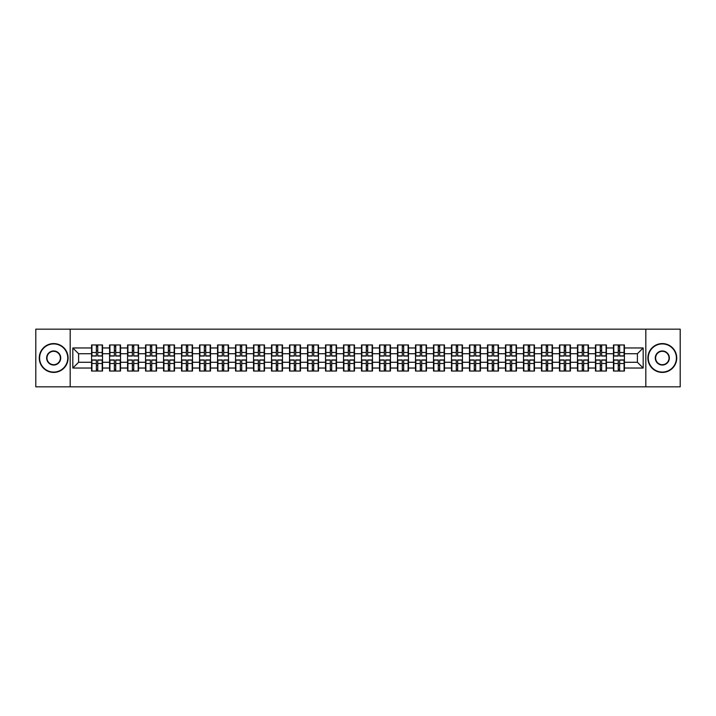 <?xml version="1.0" encoding="UTF-8"?>
<svg xmlns="http://www.w3.org/2000/svg" width="716" height="716" viewBox="0 0 716 716"><rect width="100%" height="100%" fill="white"/><g stroke="black" fill="none" stroke-linecap="round" stroke-linejoin="round"><path stroke-width="1.07" d="M645.823 386.837L680.2 386.837L680.2 329.163L645.823 329.163L645.823 386.837L70.177 386.837L70.177 329.163L35.8 329.163L35.8 386.837L70.177 386.837M645.823 329.163L70.177 329.163M637.401 362.269L637.401 353.731L624.424 353.731L624.424 362.269L637.401 362.269L643.174 368.033L643.174 347.967L624.424 347.967L624.424 344.969L613.469 344.969L613.469 353.731L606.425 353.731L606.425 362.269L613.469 362.269L613.469 353.731M643.174 368.033L624.424 368.033L624.424 371.031L613.469 371.031L613.469 368.033L606.425 368.033L606.425 371.031L595.47 371.031L595.47 368.033L588.436 368.033L588.436 371.031L577.472 371.031L577.472 368.033L570.437 368.033L570.437 371.031L559.473 371.031L559.473 368.033L552.439 368.033L552.439 371.031L541.484 371.031L541.484 368.033L534.44 368.033L534.44 371.031L523.486 371.031L523.486 368.033L516.451 368.033L516.451 371.031L505.487 371.031L505.487 368.033L498.452 368.033L498.452 371.031L487.489 371.031L487.489 368.033L480.454 368.033L480.454 371.031L469.499 371.031L469.499 368.033L462.455 368.033L462.455 371.031L451.501 371.031L451.501 368.033L444.466 368.033L444.466 371.031L433.502 371.031L433.502 368.033L426.468 368.033L426.468 371.031L415.504 371.031L415.504 368.033L408.469 368.033L408.469 371.031L397.514 371.031L397.514 368.033L390.471 368.033L390.471 371.031L379.516 371.031L379.516 368.033L372.481 368.033L372.481 371.031L361.517 371.031L361.517 368.033L354.483 368.033L354.483 371.031L343.519 371.031L343.519 368.033L336.484 368.033L336.484 371.031L325.529 371.031L325.529 368.033L318.486 368.033L318.486 371.031L307.531 371.031L307.531 368.033L300.496 368.033L300.496 371.031L289.533 371.031L289.533 368.033L282.498 368.033L282.498 371.031L271.534 371.031L271.534 368.033L264.499 368.033L264.499 371.031L253.545 371.031L253.545 368.033L246.501 368.033L246.501 371.031L235.546 371.031L235.546 368.033L228.511 368.033L228.511 371.031L217.548 371.031L217.548 368.033L210.513 368.033L210.513 371.031L199.549 371.031L199.549 368.033L192.514 368.033L192.514 371.031L181.56 371.031L181.56 368.033L174.516 368.033L174.516 371.031L163.561 371.031L163.561 368.033L156.527 368.033L156.527 371.031L145.563 371.031L145.563 368.033L138.528 368.033L138.528 371.031L127.564 371.031L127.564 368.033L120.53 368.033L120.53 371.031L109.575 371.031L109.575 368.033L102.531 368.033L102.531 371.031L91.576 371.031L91.576 368.033L72.826 368.033L72.826 347.967L91.576 347.967L91.576 353.731L78.599 353.731L78.599 362.269L91.576 362.269L91.576 353.731M613.469 347.967L606.425 347.967L606.425 344.969L595.47 344.969L595.47 347.967L588.436 347.967L588.436 344.969L577.472 344.969L577.472 347.967L570.437 347.967L570.437 344.969L559.473 344.969L559.473 347.967L552.439 347.967L552.439 344.969L541.484 344.969L541.484 347.967L534.44 347.967L534.44 344.969L523.486 344.969L523.486 347.967L516.451 347.967L516.451 344.969L505.487 344.969L505.487 347.967L498.452 347.967L498.452 344.969L487.489 344.969L487.489 347.967L480.454 347.967L480.454 344.969L469.499 344.969L469.499 347.967L462.455 347.967L462.455 344.969L451.501 344.969L451.501 347.967L444.466 347.967L444.466 344.969L433.502 344.969L433.502 347.967L426.468 347.967L426.468 344.969L415.504 344.969L415.504 347.967L408.469 347.967L408.469 344.969L397.514 344.969L397.514 347.967L390.471 347.967L390.471 344.969L379.516 344.969L379.516 347.967L372.481 347.967L372.481 344.969L361.517 344.969L361.517 347.967L354.483 347.967L354.483 344.969L343.519 344.969L343.519 347.967L336.484 347.967L336.484 344.969L325.529 344.969L325.529 347.967L318.486 347.967L318.486 344.969L307.531 344.969L307.531 347.967L300.496 347.967L300.496 344.969L289.533 344.969L289.533 347.967L282.498 347.967L282.498 344.969L271.534 344.969L271.534 347.967L264.499 347.967L264.499 344.969L253.545 344.969L253.545 347.967L246.501 347.967L246.501 344.969L235.546 344.969L235.546 347.967L228.511 347.967L228.511 344.969L217.548 344.969L217.548 347.967L210.513 347.967L210.513 344.969L199.549 344.969L199.549 347.967L192.514 347.967L192.514 344.969L181.56 344.969L181.56 347.967L174.516 347.967L174.516 344.969L163.561 344.969L163.561 347.967L156.527 347.967L156.527 344.969L145.563 344.969L145.563 347.967L138.528 347.967L138.528 344.969L127.564 344.969L127.564 347.967L120.53 347.967L120.53 344.969L109.575 344.969L109.575 347.967L102.531 347.967L102.531 344.969L91.576 344.969L91.576 347.967M613.469 362.269L613.469 368.033M606.425 362.269L606.425 368.033M606.425 347.967L606.425 353.731M588.436 362.269L595.47 362.269L595.47 353.731L588.436 353.731L588.436 368.033M595.47 362.269L595.47 368.033M595.47 347.967L595.47 353.731M588.436 347.967L588.436 353.731M570.437 362.269L577.472 362.269L577.472 353.731L570.437 353.731L570.437 368.033M577.472 362.269L577.472 368.033M577.472 347.967L577.472 353.731M570.437 347.967L570.437 353.731M552.439 362.269L559.473 362.269L559.473 353.731L552.439 353.731L552.439 368.033M559.473 362.269L559.473 368.033M559.473 347.967L559.473 353.731M552.439 347.967L552.439 353.731M534.44 362.269L541.484 362.269L541.484 353.731L534.44 353.731L534.44 368.033M541.484 362.269L541.484 368.033M541.484 347.967L541.484 353.731M534.44 347.967L534.44 353.731M516.451 362.269L523.486 362.269L523.486 353.731L516.451 353.731L516.451 368.033M523.486 362.269L523.486 368.033M523.486 347.967L523.486 353.731M516.451 347.967L516.451 353.731M498.452 362.269L505.487 362.269L505.487 353.731L498.452 353.731L498.452 368.033M505.487 362.269L505.487 368.033M505.487 347.967L505.487 353.731M498.452 347.967L498.452 353.731M480.454 362.269L487.489 362.269L487.489 353.731L480.454 353.731L480.454 368.033M487.489 362.269L487.489 368.033M487.489 347.967L487.489 353.731M480.454 347.967L480.454 353.731M462.455 362.269L469.499 362.269L469.499 353.731L462.455 353.731L462.455 368.033M469.499 362.269L469.499 368.033M469.499 347.967L469.499 353.731M462.455 347.967L462.455 353.731M444.466 362.269L451.501 362.269L451.501 353.731L444.466 353.731L444.466 368.033M451.501 362.269L451.501 368.033M451.501 347.967L451.501 353.731M444.466 347.967L444.466 353.731M426.468 362.269L433.502 362.269L433.502 353.731L426.468 353.731L426.468 368.033M433.502 362.269L433.502 368.033M433.502 347.967L433.502 353.731M426.468 347.967L426.468 353.731M408.469 362.269L415.504 362.269L415.504 353.731L408.469 353.731L408.469 368.033M415.504 362.269L415.504 368.033M415.504 347.967L415.504 353.731M408.469 347.967L408.469 353.731M390.471 362.269L397.514 362.269L397.514 353.731L390.471 353.731L390.471 368.033M397.514 362.269L397.514 368.033M397.514 347.967L397.514 353.731M390.471 347.967L390.471 353.731M372.481 362.269L379.516 362.269L379.516 353.731L372.481 353.731L372.481 368.033M379.516 362.269L379.516 368.033M379.516 347.967L379.516 353.731M372.481 347.967L372.481 353.731M354.483 362.269L361.517 362.269L361.517 353.731L354.483 353.731L354.483 368.033M361.517 362.269L361.517 368.033M361.517 347.967L361.517 353.731M354.483 347.967L354.483 353.731M336.484 362.269L343.519 362.269L343.519 353.731L336.484 353.731L336.484 368.033M343.519 362.269L343.519 368.033M343.519 347.967L343.519 353.731M336.484 347.967L336.484 353.731M318.486 362.269L325.529 362.269L325.529 353.731L318.486 353.731L318.486 368.033M325.529 362.269L325.529 368.033M325.529 347.967L325.529 353.731M318.486 347.967L318.486 353.731M300.496 362.269L307.531 362.269L307.531 353.731L300.496 353.731L300.496 368.033M307.531 362.269L307.531 368.033M307.531 347.967L307.531 353.731M300.496 347.967L300.496 353.731M282.498 362.269L289.533 362.269L289.533 353.731L282.498 353.731L282.498 368.033M289.533 362.269L289.533 368.033M289.533 347.967L289.533 353.731M282.498 347.967L282.498 353.731M264.499 362.269L271.534 362.269L271.534 353.731L264.499 353.731L264.499 368.033M271.534 362.269L271.534 368.033M271.534 347.967L271.534 353.731M264.499 347.967L264.499 353.731M246.501 362.269L253.545 362.269L253.545 353.731L246.501 353.731L246.501 368.033M253.545 362.269L253.545 368.033M253.545 347.967L253.545 353.731M246.501 347.967L246.501 353.731M228.511 362.269L235.546 362.269L235.546 353.731L228.511 353.731L228.511 368.033M235.546 362.269L235.546 368.033M235.546 347.967L235.546 353.731M228.511 347.967L228.511 353.731M210.513 362.269L217.548 362.269L217.548 353.731L210.513 353.731L210.513 368.033M217.548 362.269L217.548 368.033M217.548 347.967L217.548 353.731M210.513 347.967L210.513 353.731M192.514 362.269L199.549 362.269L199.549 353.731L192.514 353.731L192.514 368.033M199.549 362.269L199.549 368.033M199.549 347.967L199.549 353.731M192.514 347.967L192.514 353.731M174.516 362.269L181.56 362.269L181.56 353.731L174.516 353.731L174.516 368.033M181.56 362.269L181.56 368.033M181.56 347.967L181.56 353.731M174.516 347.967L174.516 353.731M156.527 362.269L163.561 362.269L163.561 353.731L156.527 353.731L156.527 368.033M163.561 362.269L163.561 368.033M163.561 347.967L163.561 353.731M156.527 347.967L156.527 353.731M138.528 362.269L145.563 362.269L145.563 353.731L138.528 353.731L138.528 368.033M145.563 362.269L145.563 368.033M145.563 347.967L145.563 353.731M138.528 347.967L138.528 353.731M120.53 362.269L127.564 362.269L127.564 353.731L120.53 353.731L120.53 368.033M127.564 362.269L127.564 368.033M127.564 347.967L127.564 353.731M120.53 347.967L120.53 353.731M102.531 362.269L109.575 362.269L109.575 353.731L102.531 353.731L102.531 368.033M109.575 362.269L109.575 368.033M109.575 347.967L109.575 353.731M102.531 347.967L102.531 353.731M91.576 362.269L91.576 368.033M78.599 362.269L72.826 368.033M72.826 347.967L78.599 353.731M624.424 362.269L624.424 368.033M624.424 347.967L624.424 353.731M643.174 347.967L637.401 353.731M102.191 344.969L102.191 356.04L97.752 356.04L97.752 344.969M96.365 344.969L96.365 356.04L91.925 356.04L91.925 344.969M96.365 346.463L97.752 346.463M97.752 350.733L96.365 350.733M91.925 371.031L91.925 359.96L96.365 359.96L96.365 371.031M97.752 371.031L97.752 359.96L102.191 359.96L102.191 371.031M97.752 369.537L96.365 369.537M96.365 365.267L97.752 365.267M53.682 372.078A14.078 14.078 0 0 0 67.752 358A14.078 14.078 0 0 0 53.682 343.922A14.078 14.078 0 0 0 39.604 358A14.078 14.078 0 0 0 53.682 372.078M53.682 343.582A14.418 14.418 0 0 1 68.101 358A14.418 14.418 0 0 1 53.682 372.418A14.418 14.418 0 0 1 39.264 358A14.418 14.418 0 0 1 53.682 343.582M53.682 365.035A7.035 7.035 0 0 1 46.647 358A7.035 7.035 0 0 1 53.682 350.965A7.035 7.035 0 0 1 60.717 358A7.035 7.035 0 0 1 53.682 365.035M53.682 351.305A6.695 6.695 0 0 0 46.988 358A6.695 6.695 0 0 0 53.682 364.695A6.695 6.695 0 0 0 60.368 358A6.695 6.695 0 0 0 53.682 351.305M662.318 372.078A14.078 14.078 0 0 0 676.396 358A14.078 14.078 0 0 0 662.318 343.922A14.078 14.078 0 0 0 648.248 358A14.078 14.078 0 0 0 662.318 372.078M662.318 343.582A14.418 14.418 0 0 1 676.736 358A14.418 14.418 0 0 1 662.318 372.418A14.418 14.418 0 0 1 647.899 358A14.418 14.418 0 0 1 662.318 343.582M662.318 365.035A7.035 7.035 0 0 1 655.283 358A7.035 7.035 0 0 1 662.318 350.965A7.035 7.035 0 0 1 669.353 358A7.035 7.035 0 0 1 662.318 365.035M662.318 351.305A6.695 6.695 0 0 0 655.632 358A6.695 6.695 0 0 0 662.318 364.695A6.695 6.695 0 0 0 669.013 358A6.695 6.695 0 0 0 662.318 351.305M120.19 344.969L120.19 356.04L115.741 356.04L115.741 344.969M114.363 344.969L114.363 356.04L109.915 356.04L109.915 344.969M114.363 346.463L115.741 346.463M115.741 350.733L114.363 350.733M138.179 344.969L138.179 356.04L133.74 356.04L133.74 344.969M132.353 344.969L132.353 356.04L127.913 356.04L127.913 344.969M132.353 346.463L133.74 346.463M133.74 350.733L132.353 350.733M156.178 344.969L156.178 356.04L151.738 356.04L151.738 344.969M150.351 344.969L150.351 356.04L145.912 356.04L145.912 344.969M150.351 346.463L151.738 346.463M151.738 350.733L150.351 350.733M174.176 344.969L174.176 356.04L169.737 356.04L169.737 344.969M168.35 344.969L168.35 356.04L163.91 356.04L163.91 344.969M168.35 346.463L169.737 346.463M169.737 350.733L168.35 350.733M192.174 344.969L192.174 356.04L187.726 356.04L187.726 344.969M186.348 344.969L186.348 356.04L181.9 356.04L181.9 344.969M186.348 346.463L187.726 346.463M187.726 350.733L186.348 350.733M109.915 371.031L109.915 359.96L114.363 359.96L114.363 371.031M115.741 371.031L115.741 359.96L120.19 359.96L120.19 371.031M115.741 369.537L114.363 369.537M114.363 365.267L115.741 365.267M127.913 371.031L127.913 359.96L132.353 359.96L132.353 371.031M133.74 371.031L133.74 359.96L138.179 359.96L138.179 371.031M133.74 369.537L132.353 369.537M132.353 365.267L133.74 365.267M145.912 371.031L145.912 359.96L150.351 359.96L150.351 371.031M151.738 371.031L151.738 359.96L156.178 359.96L156.178 371.031M151.738 369.537L150.351 369.537M150.351 365.267L151.738 365.267M163.91 371.031L163.91 359.96L168.35 359.96L168.35 371.031M169.737 371.031L169.737 359.96L174.176 359.96L174.176 371.031M169.737 369.537L168.35 369.537M168.35 365.267L169.737 365.267M181.9 371.031L181.9 359.96L186.348 359.96L186.348 371.031M187.726 371.031L187.726 359.96L192.174 359.96L192.174 371.031M187.726 369.537L186.348 369.537M186.348 365.267L187.726 365.267M210.164 344.969L210.164 356.04L205.725 356.04L205.725 344.969M204.337 344.969L204.337 356.04L199.898 356.04L199.898 344.969M204.337 346.463L205.725 346.463M205.725 350.733L204.337 350.733M199.898 371.031L199.898 359.96L204.337 359.96L204.337 371.031M205.725 371.031L205.725 359.96L210.164 359.96L210.164 371.031M205.725 369.537L204.337 369.537M204.337 365.267L205.725 365.267M228.162 344.969L228.162 356.04L223.723 356.04L223.723 344.969M222.336 344.969L222.336 356.04L217.897 356.04L217.897 344.969M222.336 346.463L223.723 346.463M223.723 350.733L222.336 350.733M217.897 371.031L217.897 359.96L222.336 359.96L222.336 371.031M223.723 371.031L223.723 359.96L228.162 359.96L228.162 371.031M223.723 369.537L222.336 369.537M222.336 365.267L223.723 365.267M246.161 344.969L246.161 356.04L241.722 356.04L241.722 344.969M240.334 344.969L240.334 356.04L235.895 356.04L235.895 344.969M240.334 346.463L241.722 346.463M241.722 350.733L240.334 350.733M235.895 371.031L235.895 359.96L240.334 359.96L240.334 371.031M241.722 371.031L241.722 359.96L246.161 359.96L246.161 371.031M241.722 369.537L240.334 369.537M240.334 365.267L241.722 365.267M264.159 344.969L264.159 356.04L259.711 356.04L259.711 344.969M258.333 344.969L258.333 356.04L253.885 356.04L253.885 344.969M258.333 346.463L259.711 346.463M259.711 350.733L258.333 350.733M253.885 371.031L253.885 359.96L258.333 359.96L258.333 371.031M259.711 371.031L259.711 359.96L264.159 359.96L264.159 371.031M259.711 369.537L258.333 369.537M258.333 365.267L259.711 365.267M282.149 344.969L282.149 356.04L277.71 356.04L277.71 344.969M276.322 344.969L276.322 356.04L271.883 356.04L271.883 344.969M276.322 346.463L277.71 346.463M277.71 350.733L276.322 350.733M271.883 371.031L271.883 359.96L276.322 359.96L276.322 371.031M277.71 371.031L277.71 359.96L282.149 359.96L282.149 371.031M277.71 369.537L276.322 369.537M276.322 365.267L277.71 365.267M300.147 344.969L300.147 356.04L295.708 356.04L295.708 344.969M294.321 344.969L294.321 356.04L289.882 356.04L289.882 344.969M294.321 346.463L295.708 346.463M295.708 350.733L294.321 350.733M289.882 371.031L289.882 359.96L294.321 359.96L294.321 371.031M295.708 371.031L295.708 359.96L300.147 359.96L300.147 371.031M295.708 369.537L294.321 369.537M294.321 365.267L295.708 365.267M318.146 344.969L318.146 356.04L313.697 356.04L313.697 344.969M312.319 344.969L312.319 356.04L307.88 356.04L307.88 344.969M312.319 346.463L313.697 346.463M313.697 350.733L312.319 350.733M307.88 371.031L307.88 359.96L312.319 359.96L312.319 371.031M313.697 371.031L313.697 359.96L318.146 359.96L318.146 371.031M313.697 369.537L312.319 369.537M312.319 365.267L313.697 365.267M336.135 344.969L336.135 356.04L331.696 356.04L331.696 344.969M330.318 344.969L330.318 356.04L325.87 356.04L325.87 344.969M330.318 346.463L331.696 346.463M331.696 350.733L330.318 350.733M325.87 371.031L325.87 359.96L330.318 359.96L330.318 371.031M331.696 371.031L331.696 359.96L336.135 359.96L336.135 371.031M331.696 369.537L330.318 369.537M330.318 365.267L331.696 365.267M354.134 344.969L354.134 356.04L349.694 356.04L349.694 344.969M348.307 344.969L348.307 356.04L343.868 356.04L343.868 344.969M348.307 346.463L349.694 346.463M349.694 350.733L348.307 350.733M343.868 371.031L343.868 359.96L348.307 359.96L348.307 371.031M349.694 371.031L349.694 359.96L354.134 359.96L354.134 371.031M349.694 369.537L348.307 369.537M348.307 365.267L349.694 365.267M372.132 344.969L372.132 356.04L367.693 356.04L367.693 344.969M366.306 344.969L366.306 356.04L361.866 356.04L361.866 344.969M366.306 346.463L367.693 346.463M367.693 350.733L366.306 350.733M361.866 371.031L361.866 359.96L366.306 359.96L366.306 371.031M367.693 371.031L367.693 359.96L372.132 359.96L372.132 371.031M367.693 369.537L366.306 369.537M366.306 365.267L367.693 365.267M390.13 344.969L390.13 356.04L385.682 356.04L385.682 344.969M384.304 344.969L384.304 356.04L379.865 356.04L379.865 344.969M384.304 346.463L385.682 346.463M385.682 350.733L384.304 350.733M379.865 371.031L379.865 359.96L384.304 359.96L384.304 371.031M385.682 371.031L385.682 359.96L390.13 359.96L390.13 371.031M385.682 369.537L384.304 369.537M384.304 365.267L385.682 365.267M408.12 344.969L408.12 356.04L403.681 356.04L403.681 344.969M402.303 344.969L402.303 356.04L397.854 356.04L397.854 344.969M402.303 346.463L403.681 346.463M403.681 350.733L402.303 350.733M397.854 371.031L397.854 359.96L402.303 359.96L402.303 371.031M403.681 371.031L403.681 359.96L408.12 359.96L408.12 371.031M403.681 369.537L402.303 369.537M402.303 365.267L403.681 365.267M426.118 344.969L426.118 356.04L421.679 356.04L421.679 344.969M420.292 344.969L420.292 356.04L415.853 356.04L415.853 344.969M420.292 346.463L421.679 346.463M421.679 350.733L420.292 350.733M415.853 371.031L415.853 359.96L420.292 359.96L420.292 371.031M421.679 371.031L421.679 359.96L426.118 359.96L426.118 371.031M421.679 369.537L420.292 369.537M420.292 365.267L421.679 365.267M444.117 344.969L444.117 356.04L439.678 356.04L439.678 344.969M438.29 344.969L438.29 356.04L433.851 356.04L433.851 344.969M438.29 346.463L439.678 346.463M439.678 350.733L438.29 350.733M433.851 371.031L433.851 359.96L438.29 359.96L438.29 371.031M439.678 371.031L439.678 359.96L444.117 359.96L444.117 371.031M439.678 369.537L438.29 369.537M438.29 365.267L439.678 365.267M462.115 344.969L462.115 356.04L457.667 356.04L457.667 344.969M456.289 344.969L456.289 356.04L451.841 356.04L451.841 344.969M456.289 346.463L457.667 346.463M457.667 350.733L456.289 350.733M451.841 371.031L451.841 359.96L456.289 359.96L456.289 371.031M457.667 371.031L457.667 359.96L462.115 359.96L462.115 371.031M457.667 369.537L456.289 369.537M456.289 365.267L457.667 365.267M480.105 344.969L480.105 356.04L475.666 356.04L475.666 344.969M474.278 344.969L474.278 356.04L469.839 356.04L469.839 344.969M474.278 346.463L475.666 346.463M475.666 350.733L474.278 350.733M469.839 371.031L469.839 359.96L474.278 359.96L474.278 371.031M475.666 371.031L475.666 359.96L480.105 359.96L480.105 371.031M475.666 369.537L474.278 369.537M474.278 365.267L475.666 365.267M498.103 344.969L498.103 356.04L493.664 356.04L493.664 344.969M492.277 344.969L492.277 356.04L487.838 356.04L487.838 344.969M492.277 346.463L493.664 346.463M493.664 350.733L492.277 350.733M487.838 371.031L487.838 359.96L492.277 359.96L492.277 371.031M493.664 371.031L493.664 359.96L498.103 359.96L498.103 371.031M493.664 369.537L492.277 369.537M492.277 365.267L493.664 365.267M516.102 344.969L516.102 356.04L511.663 356.04L511.663 344.969M510.275 344.969L510.275 356.04L505.836 356.04L505.836 344.969M510.275 346.463L511.663 346.463M511.663 350.733L510.275 350.733M505.836 371.031L505.836 359.96L510.275 359.96L510.275 371.031M511.663 371.031L511.663 359.96L516.102 359.96L516.102 371.031M511.663 369.537L510.275 369.537M510.275 365.267L511.663 365.267M534.1 344.969L534.1 356.04L529.652 356.04L529.652 344.969M528.274 344.969L528.274 356.04L523.826 356.04L523.826 344.969M528.274 346.463L529.652 346.463M529.652 350.733L528.274 350.733M523.826 371.031L523.826 359.96L528.274 359.96L528.274 371.031M529.652 371.031L529.652 359.96L534.1 359.96L534.1 371.031M529.652 369.537L528.274 369.537M528.274 365.267L529.652 365.267M552.09 344.969L552.09 356.04L547.65 356.04L547.65 344.969M546.263 344.969L546.263 356.04L541.824 356.04L541.824 344.969M546.263 346.463L547.65 346.463M547.65 350.733L546.263 350.733M541.824 371.031L541.824 359.96L546.263 359.96L546.263 371.031M547.65 371.031L547.65 359.96L552.09 359.96L552.09 371.031M547.65 369.537L546.263 369.537M546.263 365.267L547.65 365.267M570.088 344.969L570.088 356.04L565.649 356.04L565.649 344.969M564.262 344.969L564.262 356.04L559.822 356.04L559.822 344.969M564.262 346.463L565.649 346.463M565.649 350.733L564.262 350.733M559.822 371.031L559.822 359.96L564.262 359.96L564.262 371.031M565.649 371.031L565.649 359.96L570.088 359.96L570.088 371.031M565.649 369.537L564.262 369.537M564.262 365.267L565.649 365.267M588.087 344.969L588.087 356.04L583.647 356.04L583.647 344.969M582.26 344.969L582.26 356.04L577.821 356.04L577.821 344.969M582.26 346.463L583.647 346.463M583.647 350.733L582.26 350.733M577.821 371.031L577.821 359.96L582.26 359.96L582.26 371.031M583.647 371.031L583.647 359.96L588.087 359.96L588.087 371.031M583.647 369.537L582.26 369.537M582.26 365.267L583.647 365.267M606.085 344.969L606.085 356.04L601.637 356.04L601.637 344.969M600.259 344.969L600.259 356.04L595.81 356.04L595.81 344.969M600.259 346.463L601.637 346.463M601.637 350.733L600.259 350.733M595.81 371.031L595.81 359.96L600.259 359.96L600.259 371.031M601.637 371.031L601.637 359.96L606.085 359.96L606.085 371.031M601.637 369.537L600.259 369.537M600.259 365.267L601.637 365.267M624.075 344.969L624.075 356.04L619.635 356.04L619.635 344.969M618.248 344.969L618.248 356.04L613.809 356.04L613.809 344.969M618.248 346.463L619.635 346.463M619.635 350.733L618.248 350.733M613.809 371.031L613.809 359.96L618.248 359.96L618.248 371.031M619.635 371.031L619.635 359.96L624.075 359.96L624.075 371.031M619.635 369.537L618.248 369.537M618.248 365.267L619.635 365.267M96.365 352.478L91.925 352.478M96.365 355.888L91.925 355.888M102.191 352.478L97.752 352.478M102.191 355.888L97.752 355.888M97.752 363.522L102.191 363.522M97.752 360.112L102.191 360.112M91.925 363.522L96.365 363.522M91.925 360.112L96.365 360.112M114.363 352.478L109.915 352.478M114.363 355.888L109.915 355.888M120.19 352.478L115.741 352.478M120.19 355.888L115.741 355.888M132.353 352.478L127.913 352.478M132.353 355.888L127.913 355.888M138.179 352.478L133.74 352.478M138.179 355.888L133.74 355.888M150.351 352.478L145.912 352.478M150.351 355.888L145.912 355.888M156.178 352.478L151.738 352.478M156.178 355.888L151.738 355.888M168.35 352.478L163.91 352.478M168.35 355.888L163.91 355.888M174.176 352.478L169.737 352.478M174.176 355.888L169.737 355.888M186.348 352.478L181.9 352.478M186.348 355.888L181.9 355.888M192.174 352.478L187.726 352.478M192.174 355.888L187.726 355.888M115.741 363.522L120.19 363.522M115.741 360.112L120.19 360.112M109.915 363.522L114.363 363.522M109.915 360.112L114.363 360.112M133.74 363.522L138.179 363.522M133.74 360.112L138.179 360.112M127.913 363.522L132.353 363.522M127.913 360.112L132.353 360.112M151.738 363.522L156.178 363.522M151.738 360.112L156.178 360.112M145.912 363.522L150.351 363.522M145.912 360.112L150.351 360.112M169.737 363.522L174.176 363.522M169.737 360.112L174.176 360.112M163.91 363.522L168.35 363.522M163.91 360.112L168.35 360.112M187.726 363.522L192.174 363.522M187.726 360.112L192.174 360.112M181.9 363.522L186.348 363.522M181.9 360.112L186.348 360.112M204.337 352.478L199.898 352.478M204.337 355.888L199.898 355.888M210.164 352.478L205.725 352.478M210.164 355.888L205.725 355.888M205.725 363.522L210.164 363.522M205.725 360.112L210.164 360.112M199.898 363.522L204.337 363.522M199.898 360.112L204.337 360.112M222.336 352.478L217.897 352.478M222.336 355.888L217.897 355.888M228.162 352.478L223.723 352.478M228.162 355.888L223.723 355.888M223.723 363.522L228.162 363.522M223.723 360.112L228.162 360.112M217.897 363.522L222.336 363.522M217.897 360.112L222.336 360.112M240.334 352.478L235.895 352.478M240.334 355.888L235.895 355.888M246.161 352.478L241.722 352.478M246.161 355.888L241.722 355.888M241.722 363.522L246.161 363.522M241.722 360.112L246.161 360.112M235.895 363.522L240.334 363.522M235.895 360.112L240.334 360.112M258.333 352.478L253.885 352.478M258.333 355.888L253.885 355.888M264.159 352.478L259.711 352.478M264.159 355.888L259.711 355.888M259.711 363.522L264.159 363.522M259.711 360.112L264.159 360.112M253.885 363.522L258.333 363.522M253.885 360.112L258.333 360.112M276.322 352.478L271.883 352.478M276.322 355.888L271.883 355.888M282.149 352.478L277.71 352.478M282.149 355.888L277.71 355.888M277.71 363.522L282.149 363.522M277.71 360.112L282.149 360.112M271.883 363.522L276.322 363.522M271.883 360.112L276.322 360.112M294.321 352.478L289.882 352.478M294.321 355.888L289.882 355.888M300.147 352.478L295.708 352.478M300.147 355.888L295.708 355.888M295.708 363.522L300.147 363.522M295.708 360.112L300.147 360.112M289.882 363.522L294.321 363.522M289.882 360.112L294.321 360.112M312.319 352.478L307.88 352.478M312.319 355.888L307.88 355.888M318.146 352.478L313.697 352.478M318.146 355.888L313.697 355.888M313.697 363.522L318.146 363.522M313.697 360.112L318.146 360.112M307.88 363.522L312.319 363.522M307.88 360.112L312.319 360.112M330.318 352.478L325.87 352.478M330.318 355.888L325.87 355.888M336.135 352.478L331.696 352.478M336.135 355.888L331.696 355.888M331.696 363.522L336.135 363.522M331.696 360.112L336.135 360.112M325.87 363.522L330.318 363.522M325.87 360.112L330.318 360.112M348.307 352.478L343.868 352.478M348.307 355.888L343.868 355.888M354.134 352.478L349.694 352.478M354.134 355.888L349.694 355.888M349.694 363.522L354.134 363.522M349.694 360.112L354.134 360.112M343.868 363.522L348.307 363.522M343.868 360.112L348.307 360.112M366.306 352.478L361.866 352.478M366.306 355.888L361.866 355.888M372.132 352.478L367.693 352.478M372.132 355.888L367.693 355.888M367.693 363.522L372.132 363.522M367.693 360.112L372.132 360.112M361.866 363.522L366.306 363.522M361.866 360.112L366.306 360.112M384.304 352.478L379.865 352.478M384.304 355.888L379.865 355.888M390.13 352.478L385.682 352.478M390.13 355.888L385.682 355.888M385.682 363.522L390.13 363.522M385.682 360.112L390.13 360.112M379.865 363.522L384.304 363.522M379.865 360.112L384.304 360.112M402.303 352.478L397.854 352.478M402.303 355.888L397.854 355.888M408.12 352.478L403.681 352.478M408.12 355.888L403.681 355.888M403.681 363.522L408.12 363.522M403.681 360.112L408.12 360.112M397.854 363.522L402.303 363.522M397.854 360.112L402.303 360.112M420.292 352.478L415.853 352.478M420.292 355.888L415.853 355.888M426.118 352.478L421.679 352.478M426.118 355.888L421.679 355.888M421.679 363.522L426.118 363.522M421.679 360.112L426.118 360.112M415.853 363.522L420.292 363.522M415.853 360.112L420.292 360.112M438.29 352.478L433.851 352.478M438.29 355.888L433.851 355.888M444.117 352.478L439.678 352.478M444.117 355.888L439.678 355.888M439.678 363.522L444.117 363.522M439.678 360.112L444.117 360.112M433.851 363.522L438.29 363.522M433.851 360.112L438.29 360.112M456.289 352.478L451.841 352.478M456.289 355.888L451.841 355.888M462.115 352.478L457.667 352.478M462.115 355.888L457.667 355.888M457.667 363.522L462.115 363.522M457.667 360.112L462.115 360.112M451.841 363.522L456.289 363.522M451.841 360.112L456.289 360.112M474.278 352.478L469.839 352.478M474.278 355.888L469.839 355.888M480.105 352.478L475.666 352.478M480.105 355.888L475.666 355.888M475.666 363.522L480.105 363.522M475.666 360.112L480.105 360.112M469.839 363.522L474.278 363.522M469.839 360.112L474.278 360.112M492.277 352.478L487.838 352.478M492.277 355.888L487.838 355.888M498.103 352.478L493.664 352.478M498.103 355.888L493.664 355.888M493.664 363.522L498.103 363.522M493.664 360.112L498.103 360.112M487.838 363.522L492.277 363.522M487.838 360.112L492.277 360.112M510.275 352.478L505.836 352.478M510.275 355.888L505.836 355.888M516.102 352.478L511.663 352.478M516.102 355.888L511.663 355.888M511.663 363.522L516.102 363.522M511.663 360.112L516.102 360.112M505.836 363.522L510.275 363.522M505.836 360.112L510.275 360.112M528.274 352.478L523.826 352.478M528.274 355.888L523.826 355.888M534.1 352.478L529.652 352.478M534.1 355.888L529.652 355.888M529.652 363.522L534.1 363.522M529.652 360.112L534.1 360.112M523.826 363.522L528.274 363.522M523.826 360.112L528.274 360.112M546.263 352.478L541.824 352.478M546.263 355.888L541.824 355.888M552.09 352.478L547.65 352.478M552.09 355.888L547.65 355.888M547.65 363.522L552.09 363.522M547.65 360.112L552.09 360.112M541.824 363.522L546.263 363.522M541.824 360.112L546.263 360.112M564.262 352.478L559.822 352.478M564.262 355.888L559.822 355.888M570.088 352.478L565.649 352.478M570.088 355.888L565.649 355.888M565.649 363.522L570.088 363.522M565.649 360.112L570.088 360.112M559.822 363.522L564.262 363.522M559.822 360.112L564.262 360.112M582.26 352.478L577.821 352.478M582.26 355.888L577.821 355.888M588.087 352.478L583.647 352.478M588.087 355.888L583.647 355.888M583.647 363.522L588.087 363.522M583.647 360.112L588.087 360.112M577.821 363.522L582.26 363.522M577.821 360.112L582.26 360.112M600.259 352.478L595.81 352.478M600.259 355.888L595.81 355.888M606.085 352.478L601.637 352.478M606.085 355.888L601.637 355.888M601.637 363.522L606.085 363.522M601.637 360.112L606.085 360.112M595.81 363.522L600.259 363.522M595.81 360.112L600.259 360.112M618.248 352.478L613.809 352.478M618.248 355.888L613.809 355.888M624.075 352.478L619.635 352.478M624.075 355.888L619.635 355.888M619.635 363.522L624.075 363.522M619.635 360.112L624.075 360.112M613.809 363.522L618.248 363.522M613.809 360.112L618.248 360.112"/></g></svg>
